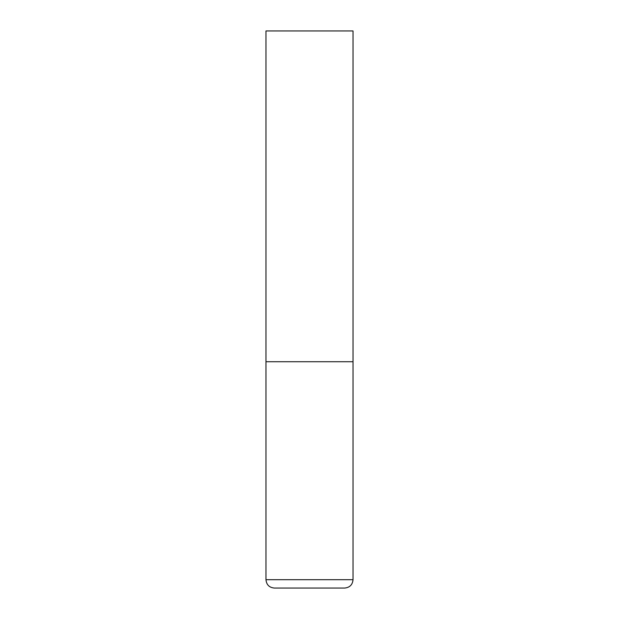 <?xml version="1.0" encoding="UTF-8"?>
<svg xmlns="http://www.w3.org/2000/svg" width="619" height="619" viewBox="0 0 619 619"><rect width="100%" height="100%" fill="white"/><g stroke="black" fill="none" stroke-linecap="round" stroke-linejoin="round"><path stroke-width="0.93" d="M353.023 579.694L353.023 361.728L265.977 361.728L353.023 361.728L353.023 30.95L265.977 30.95L265.977 579.694C266.472 584.769 269.257 587.555 274.333 588.05L344.667 588.05C349.743 587.555 352.528 584.769 353.023 579.694L265.977 579.694"/></g></svg>
